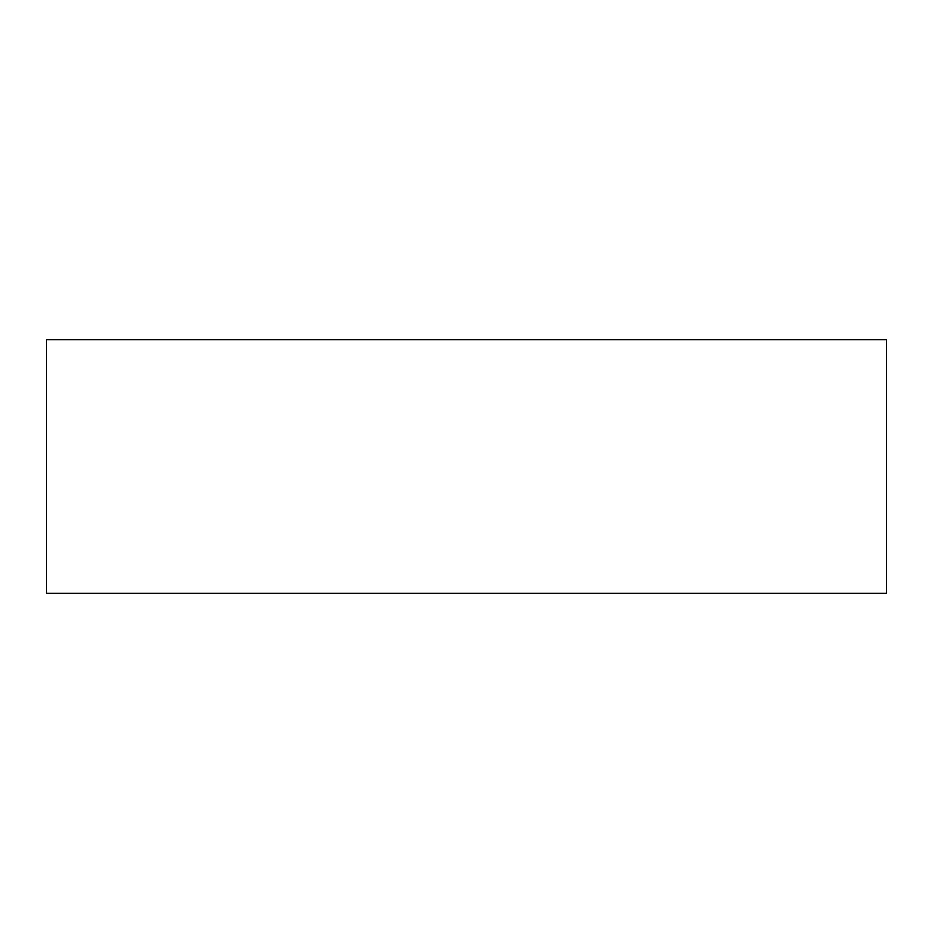 <?xml version="1.0" encoding="UTF-8"?>
<svg xmlns="http://www.w3.org/2000/svg" width="933" height="933" viewBox="0 0 933 933"><rect width="100%" height="100%" fill="white"/><g stroke="black" fill="none" stroke-linecap="round" stroke-linejoin="round"><path stroke-width="1.4" d="M886.35 339.752L886.35 593.248L46.65 593.248L46.65 339.752L886.35 339.752"/></g></svg>
